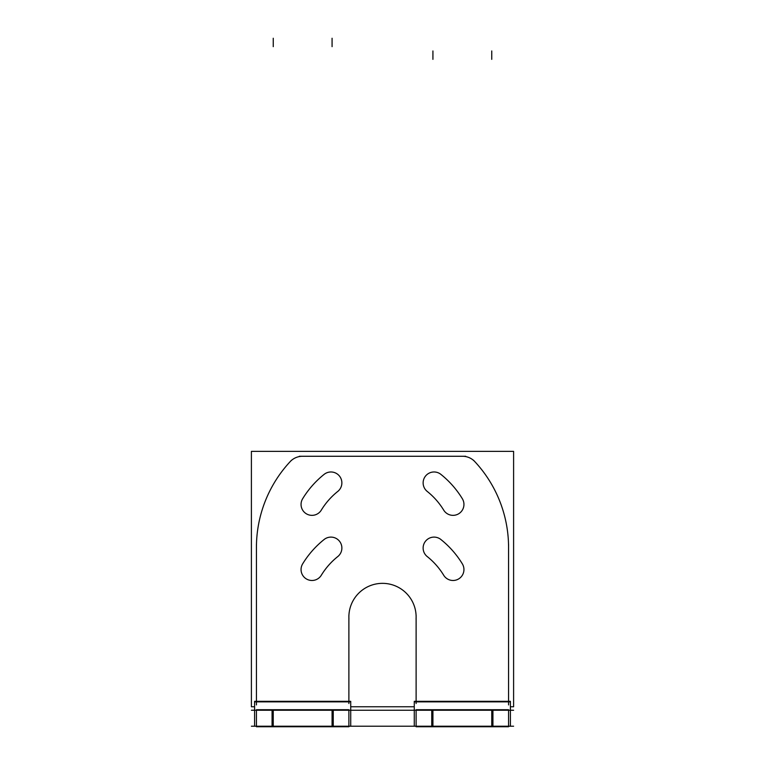 <?xml version="1.0" encoding="UTF-8"?>
<svg xmlns="http://www.w3.org/2000/svg" width="765" height="765" viewBox="0 0 765 765"><rect width="100%" height="100%" fill="white"/><g stroke="black" fill="none" stroke-linecap="round" stroke-linejoin="round"><path stroke-width="1.15" d="M443.7 510.121A10.93 10.93 0 0 0 458.713 513.755A10.93 10.93 0 0 0 462.347 498.732A10.93 10.93 0 0 1 458.713 513.755A10.93 10.93 0 0 1 443.7 510.121M337.767 491.436A10.93 10.93 0 0 0 339.488 476.088A10.93 10.93 0 0 0 324.13 474.367A10.93 10.93 0 0 1 339.488 476.088A10.93 10.93 0 0 1 337.767 491.436M443.7 575.251A10.93 10.93 0 0 0 458.713 578.885A10.93 10.93 0 0 0 462.347 563.872A10.93 10.93 0 0 1 458.713 578.885A10.93 10.93 0 0 1 443.7 575.251M337.767 556.576A10.93 10.93 0 0 0 339.488 541.218A10.93 10.93 0 0 0 324.13 539.497A10.93 10.93 0 0 1 339.488 541.218A10.93 10.93 0 0 1 337.767 556.576A71.69 71.69 0 0 0 321.3 575.251A71.69 71.69 0 0 1 337.767 556.576M475.199 462.041A16.811 16.811 0 0 0 461.993 456.284M473.545 460.272A126.062 126.062 0 0 1 508.553 549.346M508.562 704.928L508.562 544.374M508.562 710.236L510.408 710.236L510.408 701.314L414.267 701.314L414.267 726.205L416.112 726.205M508.562 726.205L510.408 726.205L510.408 710.236M416.112 703.542L416.112 615.27M416.055 619.076A33.612 33.612 0 0 0 382.5 583.351A33.612 33.612 0 0 0 348.945 619.076M348.888 703.542L348.888 615.27M348.888 710.236L350.733 710.236L350.733 701.314L254.592 701.314L254.592 726.205L256.438 726.205M348.888 726.205L350.733 726.205L350.733 710.236M256.438 704.928L256.438 544.374M256.447 549.346A126.062 126.062 0 0 1 291.455 460.272M303.007 456.284A16.811 16.811 0 0 0 289.801 462.041M299.268 456.275L465.732 456.275M510.408 706.755L513.602 706.755L513.602 451.369L251.398 451.369L251.398 706.755L254.592 706.755M350.733 706.755L414.267 706.755M414.267 710.245L416.112 710.236M251.398 710.245L513.602 710.245L251.398 710.245M431.747 709.719L431.747 726.75L416.112 726.75L416.112 709.719L508.553 709.719M492.928 709.719L492.928 726.75L508.553 726.75M251.398 726.215L513.602 726.215L251.398 726.215M508.562 709.719L508.562 726.75M431.747 726.75L492.928 726.75M333.253 709.719L348.888 709.719L348.888 726.75L333.253 726.75L333.253 709.719L272.072 709.719L272.072 726.75L333.253 726.75M256.447 709.719L272.072 709.719M256.447 726.75L272.072 726.75M256.438 709.719L256.438 726.75M254.592 710.245L256.438 710.236M461.974 498.158A10.93 10.93 0 0 1 458.713 513.755A10.93 10.93 0 0 1 443.356 509.519M440.353 473.956A93.54 93.54 0 0 1 462.691 499.296M427.788 491.847A10.93 10.93 0 0 1 425.512 476.088A10.93 10.93 0 0 1 441.395 474.807M426.822 491.111A71.69 71.69 0 0 1 443.977 510.571M323.605 474.807A10.93 10.93 0 0 1 339.488 476.088A10.93 10.93 0 0 1 337.212 491.847M302.309 499.296A93.54 93.54 0 0 1 324.647 473.956M321.644 509.519A10.93 10.93 0 0 1 306.287 513.755A10.93 10.93 0 0 1 303.026 498.158M321.023 510.571A71.69 71.69 0 0 1 338.178 491.111M461.974 563.298A10.93 10.93 0 0 1 458.713 578.885A10.93 10.93 0 0 1 443.356 574.649M440.353 539.086A93.54 93.54 0 0 1 462.691 564.427M427.788 556.987A10.93 10.93 0 0 1 425.512 541.218A10.93 10.93 0 0 1 441.395 539.937M426.822 556.241A71.69 71.69 0 0 1 443.977 575.701M323.605 539.937A10.93 10.93 0 0 1 339.488 541.218A10.93 10.93 0 0 1 337.212 556.987M302.309 564.427A93.54 93.54 0 0 1 324.647 539.086M321.644 574.649A10.93 10.93 0 0 1 306.287 578.885A10.93 10.93 0 0 1 303.026 563.298M321.023 575.701A71.69 71.69 0 0 1 338.178 556.241M416.112 701.849L508.562 701.849L416.112 701.849M256.438 701.849L348.888 701.849L256.438 701.849M491.752 710.245L491.752 726.215L491.752 710.245M432.923 710.245L432.923 726.215L432.923 710.245M332.077 710.245L332.077 726.215L332.077 710.245M273.248 710.245L273.248 726.215L273.248 710.245M414.267 701.849L510.408 701.849M491.752 50.949L491.752 59.354M432.923 50.949L432.923 59.354M432.923 709.719L432.923 726.75M332.077 38.25L332.077 46.655M273.248 38.25L273.248 46.655M273.248 709.719L273.248 726.75M254.592 701.849L350.733 701.849"/></g></svg>
